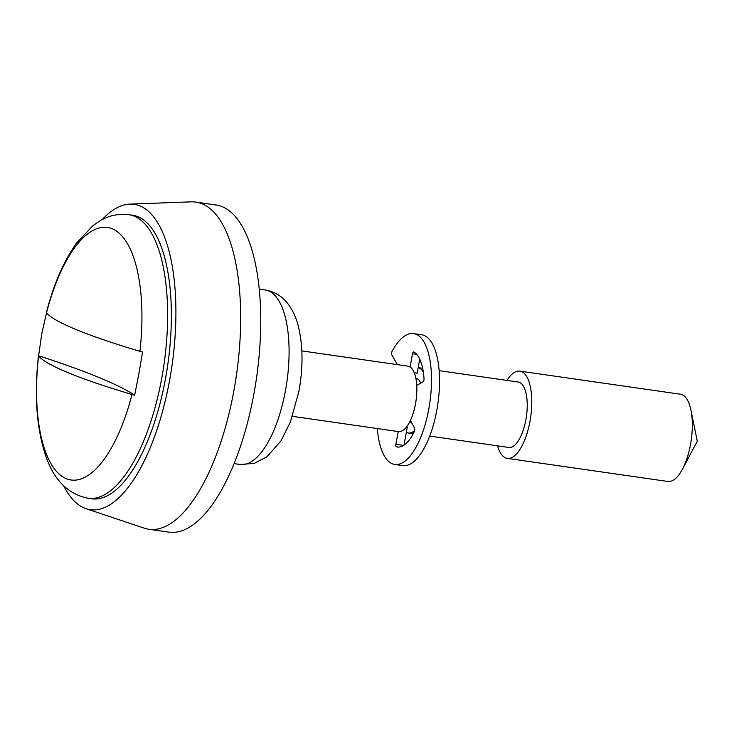 <?xml version="1.0" encoding="UTF-8"?>
<svg xmlns="http://www.w3.org/2000/svg" width="734" height="734" viewBox="0 0 734 734"><rect width="100%" height="100%" fill="white"/><g stroke="black" fill="none" stroke-linecap="round" stroke-linejoin="round"><path stroke-width="1.1" d="M63.775 485.945A154.25 60.408 -81.8 0 0 86.052 508.699L144.387 528.196A165.269 64.73 -81.8 0 0 148.874 529.26L168.948 532.15A165.269 64.73 -81.8 0 0 253.918 393.809A165.269 64.73 -81.8 0 0 216.007 204.979L195.932 202.098A165.269 64.73 -81.8 0 0 191.335 201.85L129.863 204.116A154.25 60.408 -81.8 0 0 102.081 219.668M148.874 529.26A165.269 64.73 -81.8 0 0 233.852 390.919A165.269 64.73 -81.8 0 0 195.932 202.098M292.444 416.334L398.489 431.592A33.058 12.946 -81.8 0 0 415.49 403.92A33.058 12.946 -81.8 0 0 407.902 366.156L301.858 350.907M409.609 422.059L410.095 422.133A22.038 8.634 -81.8 0 0 411.297 422.096M429.72 436.079L508.873 447.465A33.058 12.946 -81.8 0 0 525.865 419.802A33.058 12.946 -81.8 0 0 518.287 382.038L439.125 370.652M406.352 432.207A33.058 12.946 -81.8 0 0 408.526 433.032A33.058 12.946 -81.8 0 0 414.692 430.463M497.569 445.841A44.068 17.258 -81.8 0 0 507.304 458.374L667.848 481.467A44.068 17.258 -81.8 0 0 682.482 469.127A44.068 17.258 -81.8 0 0 690.51 444.575A44.068 17.258 -81.8 0 0 690.96 410.187A44.068 17.258 -81.8 0 0 680.4 394.222L519.846 371.129A44.068 17.258 -81.8 0 0 506.983 380.405M507.304 458.374A44.068 17.258 -81.8 0 0 529.957 421.481A44.068 17.258 -81.8 0 0 519.846 371.129M46.49 312.932L41.746 333.915L38.572 356.109A127.578 49.967 -81.8 0 0 66.308 478.678A127.578 49.967 -81.8 0 0 132.001 394.497L134.643 395.231L138.854 373.817L142.561 352.063L139.928 351.329A127.578 49.967 -81.8 0 0 112.183 228.751A127.578 49.967 -81.8 0 0 46.49 312.932A440.161 39.801 10.4 0 0 76.529 329.731A440.161 39.801 10.4 0 0 139.928 351.329M134.643 395.231A661.068 59.775 -169.6 0 0 38.526 355.742L38.572 356.109A440.161 39.801 10.4 0 0 68.601 372.9A440.161 39.801 10.4 0 0 132.001 394.497M128.845 214.704A143.231 56.096 -81.8 0 1 161.709 378.359A143.231 56.096 -81.8 0 1 88.062 498.248L91.805 498.79A143.231 56.096 -81.8 0 0 165.453 378.9A143.231 56.096 -81.8 0 0 132.588 215.245L128.845 214.704C118.871 213.484 109.494 215.383 100.723 220.402L93.025 225.558L76.565 243.055C63.675 261.185 53.619 284.388 46.389 312.666M86.052 508.699A154.25 60.408 -81.8 0 0 169.545 380.579A154.25 60.408 -81.8 0 0 129.863 204.116M423.353 372.193A33.058 12.946 -81.8 0 0 418.197 367.642L422.656 368.275M420.71 383.166A22.038 8.634 -81.8 0 0 416.371 378.505L415.884 378.441M410.077 366.991L412.508 353.742A2.202 0.862 98.2 0 1 413.646 351.898A2.202 0.862 98.2 0 1 413.728 351.916A2.202 0.862 98.2 0 1 413.765 351.935A48.481 18.983 98.2 0 1 424.032 378.781A2.202 0.862 98.2 0 1 423.078 381.827L416.738 385.414M377.744 428.61A2.202 0.862 -81.8 0 0 377.496 430.711A66.106 25.892 -81.8 0 0 392.314 463.778A66.106 25.892 -81.8 0 0 394.791 464.448A66.106 25.892 -81.8 0 0 429.335 405.92A66.106 25.892 -81.8 0 0 416.086 334.264A66.106 25.892 -81.8 0 0 413.609 333.585A66.106 25.892 -81.8 0 0 392.057 351.366A2.202 0.862 -81.8 0 0 391.8 354.852L397.406 364.651M394.791 464.448L402.819 465.604A66.106 25.892 -81.8 0 0 437.363 407.076A66.106 25.892 -81.8 0 0 424.114 335.42A66.106 25.892 -81.8 0 0 421.637 334.741L413.609 333.585M410.416 420.435L414.563 428.225A2.202 0.862 98.2 0 1 414.343 431.564A48.481 18.983 98.2 0 1 397.296 447.006A48.481 18.983 98.2 0 1 396.351 446.804A2.202 0.862 98.2 0 1 395.892 444.299L398.232 431.555M403.975 445.153L407.278 427.151A27.543 10.79 98.2 0 1 406.618 426.821M406.452 427.032L407.278 427.151M414.26 372.771L417.178 373.193L419.747 359.183M414.361 373.019A27.543 10.79 98.2 0 1 415.086 372.89M265.231 289.976C275.085 291.737 282.929 296.701 288.765 304.885C292.921 310.739 296.022 317.501 298.059 325.19C303.032 344.778 303.326 366.817 298.931 391.305L290.389 421.94L281.122 440.639L266.974 456.75L254.34 463.365L240.128 464.466A88.144 34.516 -81.8 0 0 285.453 390.69A88.144 34.516 -81.8 0 0 265.231 289.976L259.221 289.113M396.351 446.804L398.259 447.079M395.892 444.299L403.59 445.4M412.508 353.742L416.683 354.339M240.128 464.466L234.118 463.604M413.242 433.711L408.526 433.032M690.96 410.187L697.3 441.18L682.482 469.127M88.062 498.248C68.152 494.202 54.096 480.219 45.893 456.309C36.544 428.518 34.067 395.039 38.462 355.862"/></g></svg>
